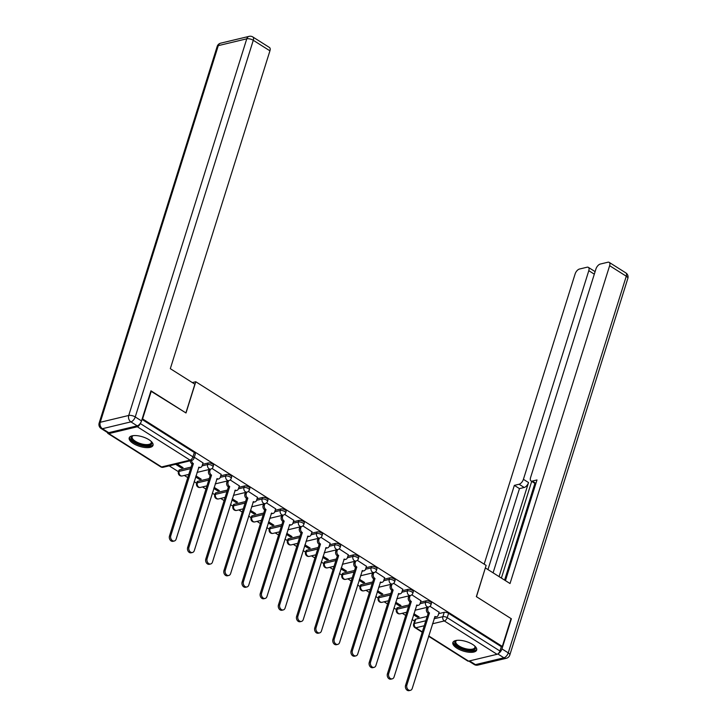 <?xml version="1.0" encoding="UTF-8"?>
<svg xmlns="http://www.w3.org/2000/svg" width="727" height="727" viewBox="0 0 727 727"><rect width="100%" height="100%" fill="white"/><g stroke="black" fill="none" stroke-linecap="round" stroke-linejoin="round"><path stroke-width="1.09" d="M213.511 465.425A3.199 1.281 -162.6 0 0 212.475 463.99A3.199 1.281 -162.6 0 0 208.131 462.999L207.649 464.535A3.199 1.281 17.4 0 1 211.993 465.525A3.199 1.281 17.4 0 1 213.029 466.97L213.511 465.425M231.677 476.912A3.199 1.281 -162.6 0 0 230.632 475.476A3.199 1.281 -162.6 0 0 226.297 474.486L225.806 476.031A3.199 1.281 17.4 0 1 230.15 477.021A3.199 1.281 17.4 0 1 231.195 478.457L231.677 476.912M249.834 488.408A3.199 1.281 -162.6 0 0 248.798 486.963A3.199 1.281 -162.6 0 0 244.454 485.972L243.972 487.517A3.199 1.281 17.4 0 1 248.316 488.508A3.199 1.281 17.4 0 1 249.352 489.943L249.834 488.408M267.999 499.894A3.199 1.281 -162.6 0 0 266.954 498.449A3.199 1.281 -162.6 0 0 262.62 497.459L262.129 499.004A3.199 1.281 17.4 0 1 266.473 499.994A3.199 1.281 17.4 0 1 267.518 501.43L267.999 499.894M286.156 511.381A3.199 1.281 -162.6 0 0 285.12 509.936A3.199 1.281 -162.6 0 0 280.776 508.945L280.295 510.49A3.199 1.281 17.4 0 1 284.639 511.481A3.199 1.281 17.4 0 1 285.675 512.917L286.156 511.381M304.322 522.867A3.199 1.281 -162.6 0 0 303.277 521.423A3.199 1.281 -162.6 0 0 298.933 520.432L298.452 521.977A3.199 1.281 17.4 0 1 302.795 522.967A3.199 1.281 17.4 0 1 303.841 524.403L304.322 522.867M322.479 534.354A3.199 1.281 -162.6 0 0 321.443 532.909A3.199 1.281 -162.6 0 0 317.099 531.919L316.618 533.464A3.199 1.281 17.4 0 1 320.961 534.454A3.199 1.281 17.4 0 1 321.997 535.89L322.479 534.354M340.645 545.841A3.199 1.281 -162.6 0 0 339.6 544.396A3.199 1.281 -162.6 0 0 335.256 543.405L334.774 544.95A3.199 1.281 17.4 0 1 339.118 545.941A3.199 1.281 17.4 0 1 340.163 547.376L340.645 545.841M358.802 557.327A3.199 1.281 -162.6 0 0 357.766 555.882A3.199 1.281 -162.6 0 0 353.422 554.901L352.94 556.437A3.199 1.281 17.4 0 1 357.275 557.427A3.199 1.281 17.4 0 1 358.32 558.863L358.802 557.327M376.968 568.814A3.199 1.281 -162.6 0 0 375.923 567.378A3.199 1.281 -162.6 0 0 371.579 566.388L371.097 567.923A3.199 1.281 17.4 0 1 375.441 568.914A3.199 1.281 17.4 0 1 376.486 570.35L376.968 568.814M395.125 580.3A3.199 1.281 -162.6 0 0 394.089 578.865A3.199 1.281 -162.6 0 0 389.745 577.874L389.263 579.41A3.199 1.281 17.4 0 1 393.598 580.4A3.199 1.281 17.4 0 1 394.643 581.845L395.125 580.3M413.29 591.787A3.199 1.281 -162.6 0 0 412.245 590.351A3.199 1.281 -162.6 0 0 407.902 589.361L407.42 590.897A3.199 1.281 17.4 0 1 411.764 591.887A3.199 1.281 17.4 0 1 412.8 593.332L413.29 591.787M431.447 603.274A3.199 1.281 -162.6 0 0 430.402 601.838A3.199 1.281 -162.6 0 0 426.067 600.847L425.586 602.383A3.199 1.281 17.4 0 1 429.921 603.374A3.199 1.281 17.4 0 1 430.966 604.819L431.447 603.274M456.919 648.184A12.486 4.98 -162.6 0 0 469.069 652.255A12.486 4.98 -162.6 0 0 476.676 650.038A12.486 4.98 -162.6 0 0 472.614 644.422A12.486 4.98 -162.6 0 0 460.464 640.351A12.486 4.98 -162.6 0 0 452.857 642.568A12.486 4.98 -162.6 0 0 456.919 648.184M133.277 443.479A12.486 4.98 -162.6 0 0 145.427 447.55A12.486 4.98 -162.6 0 0 153.034 445.333A12.486 4.98 -162.6 0 0 148.98 439.717A12.486 4.98 -162.6 0 0 136.821 435.646A12.486 4.98 -162.6 0 0 129.215 437.863A12.486 4.98 -162.6 0 0 133.277 443.479M169.173 465.834L178.488 471.723M184.358 475.44L187.784 477.612M194.154 481.637L196.644 483.219M202.524 486.926L205.95 489.098M212.311 493.124L214.81 494.705M220.681 498.422L224.107 500.585M230.477 504.611L232.967 506.192M238.847 509.909L242.273 512.072M248.634 516.097L251.133 517.679M257.004 521.395L260.43 523.558M266.8 527.584L269.29 529.165M275.169 532.882L278.595 535.045M284.957 539.071L287.456 540.652M293.326 544.369L296.752 546.531M303.114 550.557L305.613 552.138M311.492 555.855L314.918 558.018M321.279 562.044L323.779 563.625M329.649 567.342L333.075 569.505M339.436 573.53L341.935 575.112M347.815 578.828L351.232 580.991M357.602 585.017L360.101 586.598M365.972 590.315L369.398 592.478M375.759 596.503L378.258 598.085M384.138 601.802L387.555 603.964M393.925 607.99L396.424 609.571M402.295 613.288L405.721 615.46M412.082 619.486L414.581 621.058M151.316 391.044L142.583 418.906L502.312 646.439L511.045 618.577L476.349 596.631L486.136 565.406L195.79 381.757L186.003 412.981L150.862 391.144M107.532 432.574A3.199 1.627 -57.7 0 0 108.005 433.501A3.199 1.627 -57.7 0 0 108.841 433.601L137.321 426.767A3.199 1.627 -57.7 0 0 140.211 423.487L192.955 456.847A3.199 1.281 17.4 0 1 193.991 458.283L195.354 453.939A3.199 1.281 17.4 0 0 194.309 452.503L192.955 456.847A3.199 1.627 -57.7 0 1 190.065 460.127L137.321 426.767M142.129 419.016L142.583 418.906M415.744 619.159L414.381 623.502A3.199 1.281 17.4 0 0 413.654 624.02L415.017 619.677A3.199 1.281 17.4 0 1 415.744 619.159L427.176 616.423M438.672 613.67L444.224 612.334L442.87 616.678A3.199 1.281 17.4 0 1 447.205 617.659L499.949 651.019A3.199 1.627 122.3 0 1 497.05 654.3L468.57 661.134A3.199 1.627 122.3 0 1 467.734 661.034L428.585 636.27M499.949 651.019L501.303 646.676L502.312 646.439M395.397 603.301L399.486 605.9L399.832 604.8M399.486 605.9L400.995 605.536L395.733 602.21M420.951 600.747L411.818 594.813M377.231 591.814L381.33 594.404L381.675 593.314M381.33 594.404L382.838 594.05L377.577 590.715M402.794 589.261L393.652 583.327M359.074 580.328L363.164 582.918L363.509 581.818M363.164 582.918L364.672 582.563L359.411 579.228M384.628 577.774L375.495 571.84M340.908 568.841L345.007 571.431L345.352 570.332M345.007 571.431L346.515 571.077L341.254 567.742M366.472 566.288L357.33 560.353M322.752 557.355L326.841 559.944L327.186 558.845M326.841 559.944L328.359 559.581L323.097 556.255M348.306 554.801L339.173 548.867M304.586 545.868L308.684 548.458L309.03 547.358M308.684 548.458L310.193 548.094L304.931 544.768M330.149 543.314L321.007 537.38M286.429 534.381L290.518 536.971L290.864 535.872M290.518 536.971L292.036 536.608L286.774 533.282M311.983 531.828L302.85 525.894M268.263 522.895L272.361 525.485L272.707 524.385M272.361 525.485L273.87 525.121L268.608 521.795M293.826 520.341L284.684 514.407M250.106 511.408L254.196 513.998L254.541 512.898M254.196 513.998L255.713 513.635L250.452 510.309M275.66 508.855L266.527 502.92M231.94 499.922L236.039 502.511L236.384 501.412M236.039 502.511L237.547 502.148L232.286 498.822M257.503 497.368L248.361 491.434M213.783 488.435L217.882 491.025L218.218 489.925M217.882 491.025L219.39 490.661L214.129 487.335M239.347 485.881L230.205 479.947M195.618 476.948L199.716 479.538L200.061 478.439M199.716 479.538L201.225 479.175L195.963 475.849M221.181 474.395L212.039 468.461M175.616 464.289L181.559 468.052L181.895 466.952M181.559 468.052L183.068 467.688L177.124 463.926M203.024 462.908L194.318 457.247M179.651 469.824L179.16 471.369A3.199 1.281 17.4 0 0 178.442 471.887L178.924 470.342A3.199 1.281 -162.6 0 1 179.651 469.824L191.083 467.088M202.569 464.335L208.131 462.999M197.808 481.31L197.326 482.855A3.199 1.281 17.4 0 0 196.599 483.373L197.081 481.828A3.199 1.281 -162.6 0 1 197.808 481.31L209.249 478.575M220.735 475.822L226.297 474.486M215.964 492.806L215.483 494.342A3.199 1.281 17.4 0 0 214.765 494.86L215.247 493.315A3.199 1.281 -162.6 0 1 215.964 492.806L227.406 490.062M238.892 487.308L244.454 485.972M234.13 504.293L233.649 505.828A3.199 1.281 17.4 0 0 232.922 506.346L233.403 504.802A3.199 1.281 -162.6 0 1 234.13 504.293L245.572 501.548M257.058 498.795L262.62 497.459M252.287 515.779L251.806 517.315A3.199 1.281 17.4 0 0 251.079 517.833L251.569 516.288A3.199 1.281 -162.6 0 1 252.287 515.779L263.728 513.035M275.215 510.281L280.776 508.945M270.453 527.266L269.971 528.802A3.199 1.281 17.4 0 0 269.244 529.32L269.726 527.775A3.199 1.281 -162.6 0 1 270.453 527.266L281.885 524.521M293.381 521.768L298.933 520.432M288.61 538.752L288.128 540.288A3.199 1.281 17.4 0 0 287.401 540.806L287.892 539.27A3.199 1.281 -162.6 0 1 288.61 538.752L300.051 536.008M311.538 533.254L317.099 531.919M306.776 550.239L306.294 551.775A3.199 1.281 17.4 0 0 305.567 552.293L306.049 550.757A3.199 1.281 -162.6 0 1 306.776 550.239L318.208 547.495M329.704 544.741L335.256 543.405M324.933 561.726L324.451 563.261A3.199 1.281 17.4 0 0 323.724 563.779L324.206 562.244A3.199 1.281 -162.6 0 1 324.933 561.726L336.374 558.981M347.86 556.228L353.422 554.901M343.099 573.212L342.617 574.748A3.199 1.281 17.4 0 0 341.89 575.266L342.372 573.73A3.199 1.281 -162.6 0 1 343.099 573.212L354.531 570.468M366.026 567.714L371.579 566.388M361.255 584.699L360.774 586.244A3.199 1.281 17.4 0 0 360.047 586.753L360.528 585.217A3.199 1.281 -162.6 0 1 361.255 584.699L372.697 581.954M384.183 579.201L389.745 577.874M379.421 596.185L378.94 597.73A3.199 1.281 17.4 0 0 378.213 598.239L378.694 596.703A3.199 1.281 -162.6 0 1 379.421 596.185L390.853 593.441M402.349 590.688L407.902 589.361M397.578 607.672L397.096 609.217A3.199 1.281 17.4 0 0 396.369 609.726L396.851 608.19A3.199 1.281 -162.6 0 1 397.578 607.672L409.019 604.928M420.506 602.174L426.067 600.847M192.328 382.593L195.79 381.757M413.554 614.797L417.652 617.387L417.998 616.287M417.652 617.387L419.161 617.023L413.899 613.697M439.117 612.234L429.975 606.3M142.001 419.415L194.309 452.503M501.303 646.676L448.568 613.324A3.199 1.281 -162.6 0 0 444.224 612.334M428.321 607.054L427.849 608.572A3.199 2.445 76.5 0 0 429.303 612.843L427.994 613.161A3.199 2.445 -103.5 0 1 426.54 608.881L427.013 607.363M429.475 612.952L406.875 685.061A3.68 2.808 76.5 0 0 407.474 688.914A3.68 2.808 76.5 0 0 410.41 690.332A3.68 2.808 76.5 0 0 412.236 688.451L435 616.451A3.199 2.445 76.5 0 0 436.627 616.76L435.319 617.078A3.199 2.445 -103.5 0 1 434.592 617.105M410.41 690.332L409.101 690.65A3.68 2.808 -103.5 0 1 406.166 689.223A3.68 2.808 -103.5 0 1 405.566 685.379L428.167 613.27M436.627 616.76A3.199 2.445 76.5 0 0 438.208 615.124L439.153 612.107M410.164 595.567L409.692 597.085A3.199 2.445 76.5 0 0 411.137 601.356L409.828 601.665A3.199 2.445 -103.5 0 1 408.383 597.394L408.856 595.876M411.309 601.465L388.718 673.575A3.68 2.808 76.5 0 0 389.318 677.428A3.68 2.808 76.5 0 0 392.253 678.845A3.68 2.808 76.5 0 0 394.07 676.964L416.844 604.964A3.199 2.445 76.5 0 0 418.47 605.273L417.162 605.591A3.199 2.445 -103.5 0 1 416.426 605.618M392.253 678.845L390.944 679.163A3.68 2.808 -103.5 0 1 388.009 677.737A3.68 2.808 -103.5 0 1 387.409 673.893L410.001 601.783M418.47 605.273A3.199 2.445 76.5 0 0 420.052 603.637L420.997 600.62M392.007 584.072L391.526 585.598A3.199 2.445 76.5 0 0 392.98 589.87L391.671 590.179A3.199 2.445 -103.5 0 1 390.217 585.907L390.699 584.39M393.153 589.979L370.552 662.088A3.68 2.808 76.5 0 0 371.152 665.941A3.68 2.808 76.5 0 0 374.087 667.359A3.68 2.808 76.5 0 0 375.914 665.478L398.678 593.477A3.199 2.445 76.5 0 0 400.304 593.786L398.996 594.104A3.199 2.445 -103.5 0 1 398.269 594.132M374.087 667.359L372.778 667.677A3.68 2.808 -103.5 0 1 369.843 666.25A3.68 2.808 -103.5 0 1 369.243 662.406L391.844 590.297M400.304 593.786A3.199 2.445 76.5 0 0 401.886 592.151L402.831 589.134M498.322 653.555A4.798 2.445 -57.7 0 0 501.957 648.902L511.39 618.795L476.467 596.703L485.309 568.041M485.463 568.005L510.027 583.536L609.635 265.691A4.798 2.445 -57.7 0 0 609.181 262.365A4.798 2.445 -57.7 0 0 607.926 262.22L600.284 264.055A4.798 2.445 -57.7 0 0 595.94 268.972L530.565 477.603A4.798 2.445 -57.7 0 0 531.019 480.938A4.798 2.445 -57.7 0 0 532.264 481.083L535.917 483.391M505.447 580.637L536.999 479.947L532.264 481.083M594.313 274.179L588.797 270.689A4.798 2.445 -57.7 0 0 588.343 267.354A4.798 2.445 -57.7 0 0 587.098 267.209L579.446 269.045A4.798 2.445 -57.7 0 0 575.112 273.97L484.164 564.161M519.078 484.246A4.798 2.445 -57.7 0 0 523.413 479.32L528.538 482.555A4.798 2.445 122.3 0 1 524.203 487.481L519.078 484.246L514.352 485.372L487.962 569.586M588.797 270.689L523.413 479.32M504.583 580.091L534.89 483.391M528.538 482.555L499.067 576.602M531.701 481.374L501.394 578.074M524.203 487.481L519.469 488.617L493.088 572.821M519.469 488.617L514.352 485.372M194.881 384.201L170.318 368.671L269.926 50.826L253.278 40.294L135.24 416.944L141.529 420.924L150.962 390.817L185.894 412.909L194.881 384.201M108.705 432.674L137.194 425.849L130.905 421.869L102.425 428.703L108.705 432.674A4.798 2.445 122.3 0 1 107.46 432.529L101.171 428.557A4.798 2.445 -57.7 0 0 102.425 428.703A4.798 3.662 76.5 0 1 100.244 422.287L128.734 415.462L246.771 38.813L218.282 45.637L100.244 422.287A4.798 1.917 -162.6 0 0 99.154 423.059A4.798 4.798 0 0 0 101.171 428.557M220.654 43.175A4.798 4.798 0 0 0 217.191 46.41A4.798 1.917 -162.6 0 1 218.282 45.637A4.798 3.662 -103.5 0 1 220.654 43.175L249.143 36.35A4.798 3.662 76.5 0 0 246.771 38.813A4.798 1.917 -162.6 0 1 253.278 40.294A4.798 2.445 -57.7 0 0 252.823 36.959L269.472 47.491A4.798 2.445 122.3 0 1 269.926 50.826M141.529 420.924A4.798 2.445 122.3 0 1 137.194 425.849M474.786 646.049A10.805 4.307 17.4 0 1 474.958 646.303A10.805 4.307 17.4 0 1 472.977 650.156A10.805 4.307 17.4 0 1 458.882 647.148A10.805 4.307 17.4 0 1 456.402 640.487A10.805 4.307 17.4 0 1 456.692 640.378M456.783 640.36A10.005 3.989 -162.6 0 0 455.793 641.496A10.005 3.989 -162.6 0 0 461.427 647.257A10.005 3.989 -162.6 0 0 472.614 649.084A10.005 3.989 -162.6 0 0 474.885 647.475A10.005 3.989 -162.6 0 0 474.713 645.976M453.194 641.923A12.404 4.953 -162.6 0 0 460.773 648.847A12.404 4.953 -162.6 0 0 474.14 650.892A12.404 4.953 -162.6 0 0 476.767 649.311M151.143 441.334A10.805 4.307 17.4 0 1 151.316 441.598A10.805 4.307 17.4 0 1 149.335 445.442A10.805 4.307 17.4 0 1 135.24 442.443A10.805 4.307 17.4 0 1 132.759 435.773A10.805 4.307 17.4 0 1 133.05 435.673M133.15 435.655A10.005 3.989 -162.6 0 0 132.15 436.782A10.005 3.989 -162.6 0 0 137.785 442.552A10.005 3.989 -162.6 0 0 148.971 444.379A10.005 3.989 -162.6 0 0 151.243 442.77A10.005 3.989 -162.6 0 0 151.071 441.271M129.56 437.218A12.404 4.953 -162.6 0 0 137.13 444.142A12.404 4.953 -162.6 0 0 150.498 446.187A12.404 4.953 -162.6 0 0 153.124 444.597M373.842 572.585L373.369 574.112A3.199 2.445 76.5 0 0 374.814 578.383L373.505 578.692A3.199 2.445 -103.5 0 1 372.06 574.421L372.533 572.903M374.996 578.492L352.395 650.601A3.68 2.808 76.5 0 0 352.995 654.454A3.68 2.808 76.5 0 0 355.93 655.872A3.68 2.808 76.5 0 0 357.748 653.991L380.521 581.991A3.199 2.445 76.5 0 0 382.148 582.3L380.839 582.618A3.199 2.445 -103.5 0 1 380.103 582.645M355.93 655.872L354.622 656.19A3.68 2.808 -103.5 0 1 351.686 654.763A3.68 2.808 -103.5 0 1 351.086 650.919L373.687 578.801M382.148 582.3A3.199 2.445 76.5 0 0 383.729 580.664L384.674 577.647M355.685 561.099L355.203 562.625A3.199 2.445 76.5 0 0 356.657 566.896L355.349 567.205A3.199 2.445 -103.5 0 1 353.895 562.934L354.376 561.417M356.83 567.005L334.229 639.115A3.68 2.808 76.5 0 0 334.829 642.959A3.68 2.808 76.5 0 0 337.764 644.386A3.68 2.808 76.5 0 0 339.591 642.504L362.364 570.504A3.199 2.445 76.5 0 0 363.982 570.813L362.673 571.131A3.199 2.445 -103.5 0 1 361.946 571.158M337.764 644.386L336.456 644.704A3.68 2.808 -103.5 0 1 333.52 643.277A3.68 2.808 -103.5 0 1 332.921 639.424L355.521 567.314M363.982 570.813A3.199 2.445 76.5 0 0 365.563 569.177L366.508 566.16M337.519 549.612L337.046 551.13A3.199 2.445 76.5 0 0 338.491 555.41L337.183 555.719A3.199 2.445 -103.5 0 1 335.738 551.448L336.21 549.93M338.673 555.519L316.072 627.628A3.68 2.808 76.5 0 0 316.672 631.472A3.68 2.808 76.5 0 0 319.607 632.899A3.68 2.808 76.5 0 0 321.425 631.018L344.198 559.018A3.199 2.445 76.5 0 0 345.825 559.327L344.516 559.645A3.199 2.445 -103.5 0 1 343.78 559.672M319.607 632.899L318.299 633.217A3.68 2.808 -103.5 0 1 315.364 631.79A3.68 2.808 -103.5 0 1 314.764 627.937L337.364 555.828M345.825 559.327A3.199 2.445 76.5 0 0 347.406 557.691L348.351 554.674M319.362 538.125L318.88 539.643A3.199 2.445 76.5 0 0 320.334 543.923L319.026 544.232A3.199 2.445 -103.5 0 1 317.572 539.961L318.053 538.443M320.507 544.032L297.906 616.142A3.68 2.808 76.5 0 0 298.506 619.986A3.68 2.808 76.5 0 0 301.441 621.412A3.68 2.808 76.5 0 0 303.268 619.531L326.041 547.531A3.199 2.445 76.5 0 0 327.659 547.84L326.35 548.158A3.199 2.445 -103.5 0 1 325.623 548.185M301.441 621.412L300.133 621.73A3.68 2.808 -103.5 0 1 297.198 620.304A3.68 2.808 -103.5 0 1 296.598 616.451L319.198 544.341M327.659 547.84A3.199 2.445 76.5 0 0 329.24 546.204L330.185 543.187M301.196 526.639L300.724 528.156A3.199 2.445 76.5 0 0 302.168 532.437L300.86 532.746A3.199 2.445 -103.5 0 1 299.415 528.474L299.887 526.957M302.35 532.546L279.75 604.655A3.68 2.808 76.5 0 0 280.349 608.499A3.68 2.808 76.5 0 0 283.285 609.926A3.68 2.808 76.5 0 0 285.102 608.045L307.875 536.044A3.199 2.445 76.5 0 0 309.502 536.353L308.193 536.662A3.199 2.445 -103.5 0 1 307.466 536.699M283.285 609.926L281.976 610.244A3.68 2.808 -103.5 0 1 279.041 608.817A3.68 2.808 -103.5 0 1 278.441 604.964L301.042 532.855M309.502 536.353A3.199 2.445 76.5 0 0 311.083 534.718L312.028 531.701M283.039 515.152L282.558 516.67A3.199 2.445 76.5 0 0 284.012 520.941L282.703 521.259A3.199 2.445 -103.5 0 1 281.249 516.988L281.731 515.47M284.184 521.059L261.584 593.168A3.68 2.808 76.5 0 0 262.183 597.012A3.68 2.808 76.5 0 0 265.128 598.439A3.68 2.808 76.5 0 0 266.945 596.549L289.719 524.558A3.199 2.445 76.5 0 0 291.336 524.867L290.028 525.176A3.199 2.445 -103.5 0 1 289.301 525.212M265.128 598.439L263.819 598.748A3.68 2.808 -103.5 0 1 260.875 597.33A3.68 2.808 -103.5 0 1 260.275 593.477L282.876 521.368M291.336 524.867A3.199 2.445 76.5 0 0 292.917 523.222L293.862 520.214M264.873 503.666L264.401 505.183A3.199 2.445 76.5 0 0 265.846 509.454L264.537 509.772A3.199 2.445 -103.5 0 1 263.092 505.501L263.565 503.984M266.027 509.572L243.427 581.682A3.68 2.808 76.5 0 0 244.027 585.526A3.68 2.808 76.5 0 0 246.962 586.953A3.68 2.808 76.5 0 0 248.779 585.062L271.553 513.062A3.199 2.445 76.5 0 0 273.179 513.38L271.871 513.689A3.199 2.445 -103.5 0 1 271.144 513.725M246.962 586.953L245.653 587.262A3.68 2.808 -103.5 0 1 242.718 585.844A3.68 2.808 -103.5 0 1 242.118 581.991L264.719 509.881M273.179 513.38A3.199 2.445 76.5 0 0 274.761 511.735L275.706 508.727M246.717 492.179L246.235 493.697A3.199 2.445 76.5 0 0 247.689 497.968L246.38 498.286A3.199 2.445 -103.5 0 1 244.926 494.015L245.408 492.488M247.862 498.086L225.27 570.195A3.68 2.808 76.5 0 0 225.861 574.039A3.68 2.808 76.5 0 0 228.805 575.466A3.68 2.808 76.5 0 0 230.623 573.576L253.396 501.575A3.199 2.445 76.5 0 0 255.013 501.894L253.705 502.203A3.199 2.445 -103.5 0 1 252.978 502.239M228.805 575.466L227.496 575.775A3.68 2.808 -103.5 0 1 224.552 574.357A3.68 2.808 -103.5 0 1 223.961 570.504L246.553 498.395M255.013 501.894A3.199 2.445 76.5 0 0 256.604 500.249L257.54 497.241M228.551 480.692L228.078 482.21A3.199 2.445 76.5 0 0 229.532 486.481L228.223 486.799A3.199 2.445 -103.5 0 1 226.769 482.528L227.242 481.001M229.705 486.59L207.104 558.709A3.68 2.808 76.5 0 0 207.704 562.553A3.68 2.808 76.5 0 0 210.639 563.979A3.68 2.808 76.5 0 0 212.457 562.089L235.23 490.089A3.199 2.445 76.5 0 0 236.857 490.407L235.548 490.716A3.199 2.445 -103.5 0 1 234.821 490.743M210.639 563.979L209.331 564.288A3.68 2.808 -103.5 0 1 206.395 562.862A3.68 2.808 -103.5 0 1 205.796 559.018L228.396 486.908M236.857 490.407A3.199 2.445 76.5 0 0 238.438 488.762L239.383 485.754M210.394 469.206L209.912 470.723A3.199 2.445 76.5 0 0 211.366 474.995L210.058 475.313A3.199 2.445 -103.5 0 1 208.604 471.041L209.085 469.515M211.539 475.104L188.947 547.213A3.68 2.808 76.5 0 0 189.538 551.066A3.68 2.808 76.5 0 0 192.482 552.493A3.68 2.808 76.5 0 0 194.3 550.603L217.073 478.602A3.199 2.445 76.5 0 0 218.691 478.92L217.382 479.229A3.199 2.445 -103.5 0 1 216.655 479.257M192.482 552.493L191.174 552.802A3.68 2.808 -103.5 0 1 188.229 551.375A3.68 2.808 -103.5 0 1 187.639 547.531L210.23 475.422M218.691 478.92A3.199 2.445 76.5 0 0 220.281 477.276L221.217 474.268M191.601 460.455A3.199 2.445 76.5 0 0 193.209 463.508L191.901 463.826A3.199 2.445 -103.5 0 1 190.292 460.773M193.382 463.617L170.781 535.726A3.68 2.808 76.5 0 0 171.381 539.579A3.68 2.808 76.5 0 0 174.316 541.006A3.68 2.808 76.5 0 0 176.134 539.116L198.907 467.116A3.199 2.445 76.5 0 0 200.534 467.434L199.225 467.743A3.199 2.445 -103.5 0 1 198.498 467.77M174.316 541.006L173.008 541.315A3.68 2.808 -103.5 0 1 170.073 539.888A3.68 2.808 -103.5 0 1 169.473 536.044L192.073 463.935M200.534 467.434A3.199 2.445 76.5 0 0 202.115 465.789L203.06 462.772M108.841 433.601L161.576 466.952L190.065 460.127A3.199 2.445 76.5 0 0 191.683 460.436A3.199 3.199 0 0 0 193.991 458.283M424.25 625.756L415.835 627.774A3.199 2.445 -103.5 0 1 414.381 623.502L425.822 620.758M434.064 618.786L442.87 616.678A3.199 2.445 -103.5 0 0 444.315 620.949L432.501 623.775M413.654 624.02A3.199 3.199 0 0 0 414.999 627.683A3.199 1.627 122.3 0 0 415.835 627.774L422.332 631.89M428.694 635.916L468.57 661.134M497.05 654.3L444.315 620.949A3.199 1.627 -57.7 0 0 447.205 617.659L448.568 613.324M178.442 471.887A3.199 3.199 0 0 0 182.241 475.949A3.199 2.445 76.5 0 1 180.614 475.64A3.199 2.445 76.5 0 1 179.16 471.369L190.601 468.624M202.088 465.871L207.649 464.535A3.199 2.445 76.5 0 0 209.103 468.815A3.199 2.445 -103.5 0 0 210.721 469.124A3.199 3.199 0 0 0 213.029 466.97M196.599 483.373A3.199 3.199 0 0 0 200.398 487.435A3.199 2.445 76.5 0 1 198.78 487.126A3.199 2.445 76.5 0 1 197.326 482.855L208.758 480.111M220.254 477.357L225.806 476.031A3.199 2.445 76.5 0 0 227.26 480.302A3.199 2.445 -103.5 0 0 228.887 480.611A3.199 3.199 0 0 0 231.195 478.457M214.765 494.86A3.199 3.199 0 0 0 218.563 498.931A3.199 2.445 76.5 0 1 216.937 498.613A3.199 2.445 76.5 0 1 215.483 494.342L226.924 491.597M238.411 488.844L243.972 487.517A3.199 2.445 76.5 0 0 245.426 491.788A3.199 2.445 -103.5 0 0 247.044 492.097A3.199 3.199 0 0 0 249.352 489.943M232.922 506.346A3.199 3.199 0 0 0 236.72 510.418A3.199 2.445 76.5 0 1 235.094 510.1A3.199 2.445 76.5 0 1 233.649 505.828L245.081 503.084M256.576 500.33L262.129 499.004A3.199 2.445 76.5 0 0 263.583 503.275A3.199 2.445 -103.5 0 0 265.21 503.584A3.199 3.199 0 0 0 267.518 501.43M251.079 517.833A3.199 3.199 0 0 0 254.886 521.904A3.199 2.445 76.5 0 1 253.26 521.586A3.199 2.445 76.5 0 1 251.806 517.315L263.247 514.571M274.733 511.817L280.295 510.49A3.199 2.445 76.5 0 0 281.749 514.761A3.199 2.445 -103.5 0 0 283.366 515.07A3.199 3.199 0 0 0 285.675 512.917M269.244 529.32A3.199 3.199 0 0 0 273.043 533.391A3.199 2.445 76.5 0 1 271.416 533.073A3.199 2.445 76.5 0 1 269.971 528.802L281.404 526.066M292.89 523.304L298.452 521.977A3.199 2.445 76.5 0 0 299.906 526.248A3.199 2.445 -103.5 0 0 301.532 526.557A3.199 3.199 0 0 0 303.841 524.403M287.401 540.806A3.199 3.199 0 0 0 291.209 544.877A3.199 2.445 76.5 0 1 289.582 544.559A3.199 2.445 76.5 0 1 288.128 540.288L299.569 537.553M311.056 534.799L316.618 533.464A3.199 2.445 76.5 0 0 318.062 537.735A3.199 2.445 -103.5 0 0 319.689 538.044A3.199 3.199 0 0 0 321.997 535.89M305.567 552.293A3.199 3.199 0 0 0 309.366 556.364A3.199 2.445 76.5 0 1 307.739 556.055A3.199 2.445 76.5 0 1 306.294 551.775L317.726 549.039M329.213 546.286L334.774 544.95A3.199 2.445 76.5 0 0 336.228 549.221A3.199 2.445 -103.5 0 0 337.855 549.539A3.199 3.199 0 0 0 340.163 547.376M323.724 563.779A3.199 3.199 0 0 0 327.532 567.851A3.199 2.445 76.5 0 1 325.905 567.542A3.199 2.445 76.5 0 1 324.451 563.261L335.892 560.526M347.379 557.773L352.94 556.437A3.199 2.445 76.5 0 0 354.385 560.708A3.199 2.445 -103.5 0 0 356.012 561.026A3.199 3.199 0 0 0 358.32 558.863M341.89 575.266A3.199 3.199 0 0 0 345.688 579.337A3.199 2.445 76.5 0 1 344.062 579.028A3.199 2.445 76.5 0 1 342.617 574.748L354.049 572.013M365.536 569.259L371.097 567.923A3.199 2.445 76.5 0 0 372.551 572.194A3.199 2.445 -103.5 0 0 374.178 572.512A3.199 3.199 0 0 0 376.486 570.35M360.047 586.753A3.199 3.199 0 0 0 363.845 590.824A3.199 2.445 76.5 0 1 362.228 590.515A3.199 2.445 76.5 0 1 360.774 586.244L372.215 583.499M383.702 580.746L389.263 579.41A3.199 2.445 76.5 0 0 390.708 583.681A3.199 2.445 -103.5 0 0 392.335 583.999A3.199 3.199 0 0 0 394.643 581.845M378.213 598.239A3.199 3.199 0 0 0 382.011 602.31A3.199 2.445 76.5 0 1 380.385 602.001A3.199 2.445 76.5 0 1 378.94 597.73L390.372 594.986M401.858 592.232L407.42 590.897A3.199 2.445 76.5 0 0 408.874 595.168A3.199 2.445 -103.5 0 0 410.491 595.486A3.199 3.199 0 0 0 412.8 593.332M396.369 609.726A3.199 3.199 0 0 0 400.168 613.797A3.199 2.445 76.5 0 1 398.55 613.488A3.199 2.445 76.5 0 1 397.096 609.217L408.538 606.472M420.024 603.719L425.586 602.383A3.199 2.445 76.5 0 0 427.031 606.663A3.199 2.445 -103.5 0 0 428.657 606.972A3.199 3.199 0 0 0 430.966 604.819M163.202 467.27A3.199 2.445 76.5 0 1 161.576 466.952A3.199 1.627 122.3 0 1 160.74 466.861A3.199 3.199 0 0 0 163.202 467.27L191.683 460.436M429.303 612.843L427.994 613.161M427.849 608.572L426.54 608.881M406.875 685.061L405.566 685.379M411.137 601.356L409.828 601.665M409.692 597.085L408.383 597.394M388.718 673.575L387.409 673.893M392.98 589.87L391.671 590.179M391.526 585.598L390.217 585.907M370.552 662.088L369.243 662.406M469.533 660.898L475.422 664.632L503.911 657.799L497.822 653.955M501.957 648.902L508.246 652.873L626.283 276.224L609.635 265.691M625.829 272.889A4.798 2.445 122.3 0 1 626.283 276.224A4.798 1.917 -162.6 0 1 627.846 278.386A4.798 4.798 0 0 0 625.829 272.889L609.181 262.365M508.246 652.873A4.798 2.445 122.3 0 1 503.911 657.799A4.798 3.662 -103.5 0 0 506.346 658.271A4.798 4.798 0 0 0 509.809 655.036A4.798 1.917 -162.6 0 0 508.246 652.873M475.422 664.632A4.798 2.445 122.3 0 1 474.177 664.487A4.798 4.798 0 0 0 477.857 665.096A4.798 3.662 76.5 0 1 475.422 664.632M135.24 416.944A4.798 1.917 -162.6 0 0 128.734 415.462A4.798 3.662 -103.5 0 0 130.905 421.869A4.798 2.445 -57.7 0 0 135.24 416.944M374.814 578.383L373.505 578.692M373.369 574.112L372.06 574.421M352.395 650.601L351.086 650.919M356.657 566.896L355.349 567.205M355.203 562.625L353.895 562.934M334.229 639.115L332.921 639.424M338.491 555.41L337.183 555.719M337.046 551.13L335.738 551.448M316.072 627.628L314.764 627.937M320.334 543.923L319.026 544.232M318.88 539.643L317.572 539.961M297.906 616.142L296.598 616.451M302.168 532.437L300.86 532.746M300.724 528.156L299.415 528.474M279.75 604.655L278.441 604.964M284.012 520.941L282.703 521.259M282.558 516.67L281.249 516.988M261.584 593.168L260.275 593.477M265.846 509.454L264.537 509.772M264.401 505.183L263.092 505.501M243.427 581.682L242.118 581.991M247.689 497.968L246.38 498.286M246.235 493.697L244.926 494.015M225.27 570.195L223.961 570.504M229.532 486.481L228.223 486.799M228.078 482.21L226.769 482.528M207.104 558.709L205.796 559.018M211.366 474.995L210.058 475.313M209.912 470.723L208.604 471.041M188.947 547.213L187.639 547.531M193.209 463.508L191.901 463.826M170.781 535.726L169.473 536.044M428.657 606.972L414.981 610.253M406.729 612.225L400.168 613.797M410.491 595.486L396.815 598.766M388.572 600.738L382.011 602.31M392.335 583.999L378.658 587.28M370.406 589.252L363.845 590.824M374.178 572.512L360.492 575.784M352.25 577.765L345.688 579.337M356.012 561.026L342.335 564.297M334.084 566.278L327.532 567.851M337.855 549.539L324.169 552.811M315.927 554.792L309.366 556.364M319.689 538.044L306.012 541.324M297.761 543.305L291.209 544.877M301.532 526.557L287.847 529.838M279.604 531.819L273.043 533.391M283.366 515.07L269.69 518.351M261.438 520.332L254.886 521.904M265.21 503.584L251.524 506.864M243.281 508.845L236.72 510.418M247.044 492.097L233.367 495.378M225.116 497.359L218.563 498.931M228.887 480.611L215.201 483.891M206.959 485.863L200.398 487.435M210.721 469.124L197.044 472.405M188.802 474.377L182.241 475.949M108.005 433.501L160.74 466.861M414.999 627.683L422.214 632.245M627.846 278.386L509.809 655.036M468.788 661.079L474.177 664.487M506.346 658.271L477.857 665.096M535.754 483.928L531.019 480.938M588.343 267.354L595.113 271.634M252.823 36.959A4.798 4.798 0 0 0 249.143 36.35M217.191 46.41L99.154 423.059"/></g></svg>
